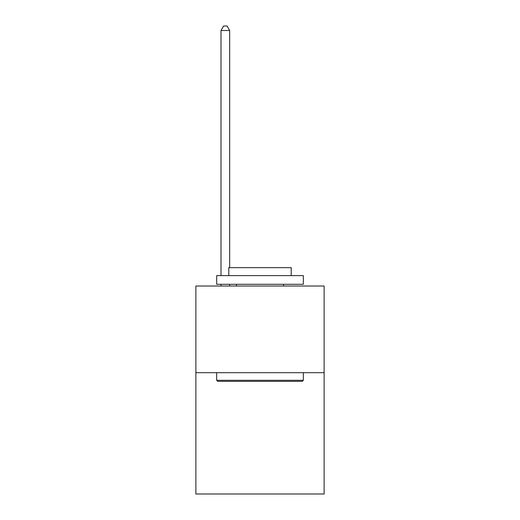 <?xml version="1.0" encoding="UTF-8"?>
<svg xmlns="http://www.w3.org/2000/svg" width="520" height="520" viewBox="0 0 520 520"><rect width="100%" height="100%" fill="white"/><g stroke="black" fill="none" stroke-linecap="round" stroke-linejoin="round"><path stroke-width="0.78" d="M324.123 372.684L324.123 494L195.878 494L195.878 286.033L324.123 286.033L324.123 372.684L195.878 372.684M217.711 381.349L216.671 380.309L303.329 380.309L302.289 381.349L217.711 381.349M303.329 275.632L303.329 284.297L216.671 284.297L216.671 275.632L303.329 275.632M228.806 275.632L228.806 267.657L291.194 267.657L291.194 275.632M303.329 372.684L303.329 380.309M216.671 372.684L216.671 380.309M283.569 284.297L283.569 286.033M236.431 284.297L236.431 286.033M229.671 286.033L229.671 284.297M229.671 267.657L229.671 30.505L221.006 30.505L221.006 275.632M221.006 286.033L221.006 284.297M221.006 30.505L223.607 26L227.071 26L229.671 30.505"/></g></svg>
